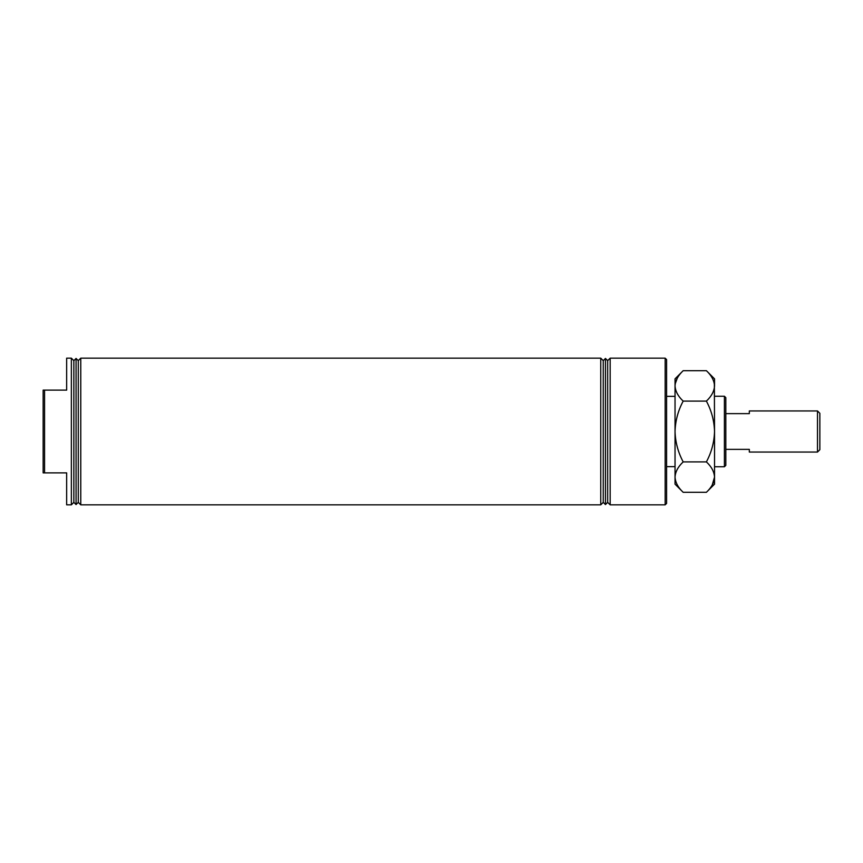 <?xml version="1.0" encoding="UTF-8"?>
<svg xmlns="http://www.w3.org/2000/svg" width="863" height="863" viewBox="0 0 863 863"><rect width="100%" height="100%" fill="white"/><g stroke="black" fill="none" stroke-linecap="round" stroke-linejoin="round"><path stroke-width="1.29" d="M73.851 360.648L76.063 358.436L76.063 504.564L73.851 502.352L73.851 360.648L71.359 358.156L71.359 504.844L66.656 504.844L66.656 472.87L43.15 472.87L43.15 390.13L44.563 390.13L44.563 472.87M76.063 358.436L78.274 360.648L78.274 502.352L80.766 504.844L600.756 504.844L600.756 358.156L80.766 358.156L80.766 504.844M724.413 466.764L725.815 465.351L725.815 397.649L724.413 396.236L724.413 466.764L714.532 466.764M605.459 358.436L605.459 504.564L603.248 502.352L603.248 360.648L605.459 358.436L607.671 360.648L607.671 502.352L610.163 504.844L665.168 504.844L665.168 358.156L610.163 358.156L610.163 504.844M665.168 358.156L666.581 359.569L666.581 503.431L665.168 504.844M71.359 358.156L66.656 358.156L66.656 390.13L44.563 390.13M819.85 413.301L819.85 449.699L817.498 452.05L817.498 410.95L819.85 413.301M817.498 452.05L749.321 452.05L749.321 449.364L725.815 449.364M725.815 413.636L749.321 413.636L749.321 410.95L817.498 410.95M712.266 484.92L714.532 477.099C714.219 482.439 711.511 487.509 706.387 492.309L683.183 492.309C678.091 487.573 675.384 482.503 675.039 477.099L675.211 479.202M677.315 378.08L675.211 383.798M706.387 370.691C711.479 375.427 714.197 380.497 714.532 385.901L714.532 378.846L706.387 370.691L683.183 370.691C678.07 375.491 675.351 380.561 675.039 385.901L675.039 378.846L683.183 370.691M714.532 385.901C714.219 391.241 711.511 396.3 706.387 401.101C711.49 410.615 714.208 420.745 714.532 431.5L714.37 383.798M683.183 401.101C678.091 396.365 675.384 391.295 675.039 385.901L675.039 431.5C675.373 420.745 678.081 410.615 683.183 401.101L706.387 401.101M683.183 461.899C678.091 452.385 675.373 442.244 675.039 431.5L675.039 477.099C675.351 471.759 678.07 466.7 683.183 461.899L706.387 461.899C711.479 466.635 714.197 471.705 714.532 477.099L714.532 431.5C714.208 442.244 711.49 452.385 706.387 461.899M706.387 492.309L714.532 484.154L714.532 477.099M683.183 492.309L675.039 484.154L675.039 477.099M78.274 502.352L76.063 504.564M73.851 502.352L71.359 504.844M666.581 466.646L675.039 466.646M607.671 502.352L605.459 504.564M603.248 502.352L600.756 504.844M603.248 360.648L600.756 358.156M607.671 360.648L610.163 358.156M666.581 396.354L675.039 396.354M714.532 396.236L724.413 396.236M78.274 360.648L80.766 358.156"/></g></svg>
